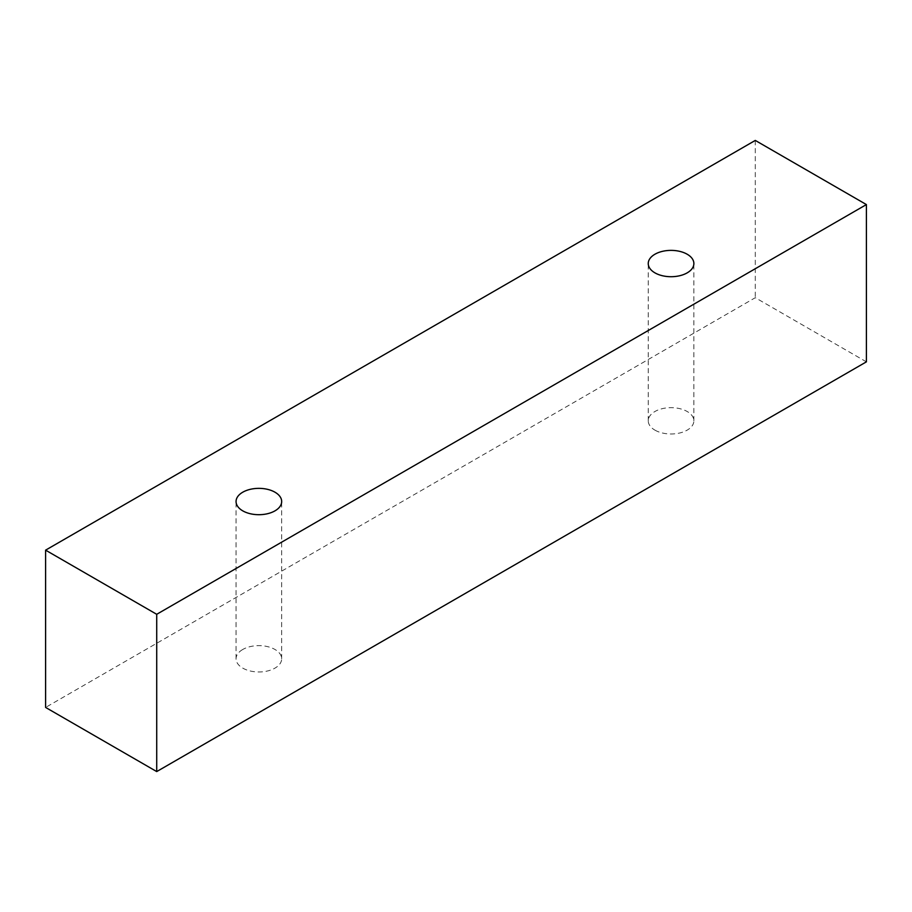 <?xml version="1.0" encoding="UTF-8"?>
<svg xmlns="http://www.w3.org/2000/svg" width="912" height="912" viewBox="0 0 912 912"><rect width="100%" height="100%" fill="white"/><g stroke="black" fill="none" stroke-linecap="round" stroke-linejoin="round"><path stroke-width="0.68" stroke-dasharray="4.56 3.42" d="M242.74 649.492A22.811 13.167 0 0 0 236.06 658.795A22.811 13.167 0 0 0 242.74 668.108A22.811 13.167 0 0 0 267.592 670.97A22.811 13.167 0 0 0 281.671 658.795A22.811 13.167 0 0 0 267.592 646.631A22.811 13.167 0 0 0 242.74 649.492M654.93 430.133A22.811 13.167 0 0 0 679.782 432.983A22.811 13.167 0 0 0 693.872 420.82A22.811 13.167 0 0 0 679.782 408.656A22.811 13.167 0 0 0 654.93 411.506A22.811 13.167 0 0 0 648.25 420.82A22.811 13.167 0 0 0 654.93 430.133M866.4 361.847L755.284 297.7L45.6 707.427M755.284 140.425L755.284 297.7M281.671 658.795L281.671 501.52M236.06 658.795L236.06 501.52M693.872 420.82L693.872 263.545M648.25 420.82L648.25 263.545"/><path stroke-width="1.37" d="M242.74 492.218A22.811 13.167 180 0 1 267.592 489.356A22.811 13.167 180 0 1 281.671 501.52A22.811 13.167 180 0 1 258.86 514.699A22.811 13.167 180 0 1 236.06 501.52A22.811 13.167 180 0 1 242.74 492.218M156.716 771.575L866.4 361.847L866.4 204.573L755.284 140.425L45.6 550.153L156.716 614.3L156.716 771.575L45.6 707.427L45.6 550.153M654.93 254.231A22.811 13.167 180 0 1 679.782 251.381A22.811 13.167 180 0 1 693.872 263.545A22.811 13.167 180 0 1 671.061 276.712A22.811 13.167 180 0 1 648.25 263.545A22.811 13.167 180 0 1 654.93 254.231M156.716 614.3L866.4 204.573"/></g></svg>
